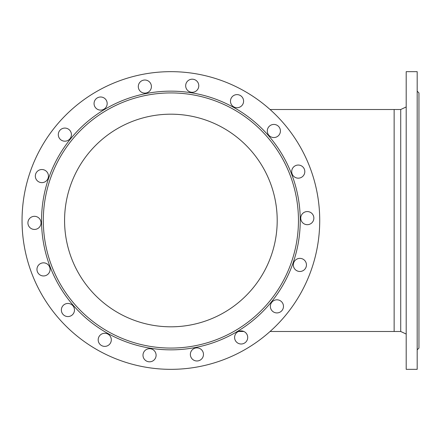 <?xml version="1.0" encoding="UTF-8"?>
<svg xmlns="http://www.w3.org/2000/svg" width="441" height="441" viewBox="0 0 441 441"><rect width="100%" height="100%" fill="white"/><g stroke="black" fill="none" stroke-linecap="round" stroke-linejoin="round"><path stroke-width="0.66" d="M400.72 109.511L394.144 109.511L394.144 331.489L400.72 331.489L400.72 109.511L406.194 106.959M406.194 220.5L406.194 71.663L417.18 71.663L417.18 369.338L406.194 369.338L406.194 220.5M417.18 349.845L418.95 348.076L418.95 92.924L417.18 91.155M280.195 300.685A6.554 6.554 0 0 0 270.361 306.363A6.554 6.554 0 0 0 280.195 312.041A6.554 6.554 0 0 0 280.195 300.685M95.598 107.769A6.554 6.554 0 0 0 106.777 105.796A6.554 6.554 0 0 0 99.479 97.097A6.554 6.554 0 0 0 95.598 107.769M61.58 140.315A6.554 6.554 0 0 0 71.414 134.637A6.554 6.554 0 0 0 61.58 128.959A6.554 6.554 0 0 0 61.58 140.315M306.164 211.663A6.554 6.554 0 0 0 302.278 222.336A6.554 6.554 0 0 0 313.463 220.362A6.554 6.554 0 0 0 306.164 211.663M185.672 85.747A6.554 6.554 0 0 0 195.506 91.425A6.554 6.554 0 0 0 195.506 80.069A6.554 6.554 0 0 0 185.672 85.747M40.748 182.535A6.554 6.554 0 0 0 48.047 173.837A6.554 6.554 0 0 0 36.862 171.869A6.554 6.554 0 0 0 40.748 182.535M230.869 98.927A6.554 6.554 0 0 0 238.173 107.626A6.554 6.554 0 0 0 242.054 96.959A6.554 6.554 0 0 0 230.869 98.927M110.906 342.073A6.554 6.554 0 0 0 103.602 333.374A6.554 6.554 0 0 0 99.721 344.041A6.554 6.554 0 0 0 110.906 342.073M156.103 355.253A6.554 6.554 0 0 0 146.269 349.575A6.554 6.554 0 0 0 146.269 360.931A6.554 6.554 0 0 0 156.103 355.253M41.542 220.5A129.345 129.345 0 0 1 235.56 108.48A129.345 129.345 0 0 1 235.56 332.52A129.345 129.345 0 0 1 41.542 220.5M319.725 220.5A148.838 148.838 0 0 1 96.469 349.399A148.838 148.838 0 0 1 96.469 91.601A148.838 148.838 0 0 1 319.725 220.5M46.796 275.074A6.554 6.554 0 0 0 46.796 263.718A6.554 6.554 0 0 0 36.961 269.396A6.554 6.554 0 0 0 46.796 275.074M246.177 333.231A6.554 6.554 0 0 0 234.998 335.204A6.554 6.554 0 0 0 242.296 343.903A6.554 6.554 0 0 0 246.177 333.231M301.027 258.465A6.554 6.554 0 0 0 293.728 267.163A6.554 6.554 0 0 0 304.913 269.131A6.554 6.554 0 0 0 301.027 258.465M35.611 229.337A6.554 6.554 0 0 0 39.497 218.664A6.554 6.554 0 0 0 28.312 220.638A6.554 6.554 0 0 0 35.611 229.337M203.081 352.188A6.554 6.554 0 0 0 191.896 350.215A6.554 6.554 0 0 0 195.782 360.881A6.554 6.554 0 0 0 203.081 352.188M268.834 126.776A6.554 6.554 0 0 0 272.72 137.449A6.554 6.554 0 0 0 280.018 128.75A6.554 6.554 0 0 0 268.834 126.776M138.695 88.812A6.554 6.554 0 0 0 149.879 90.785A6.554 6.554 0 0 0 145.993 80.119A6.554 6.554 0 0 0 138.695 88.812M72.941 314.224A6.554 6.554 0 0 0 69.055 303.551A6.554 6.554 0 0 0 61.757 312.25A6.554 6.554 0 0 0 72.941 314.224M294.979 165.926A6.554 6.554 0 0 0 294.979 177.282A6.554 6.554 0 0 0 304.814 171.604A6.554 6.554 0 0 0 294.979 165.926M43.312 220.5A127.576 127.576 0 0 1 234.673 110.018A127.576 127.576 0 0 1 234.673 330.982A127.576 127.576 0 0 1 43.312 220.5M277.202 220.5A106.314 106.314 0 0 1 117.73 312.57A106.314 106.314 0 0 1 117.73 128.43A106.314 106.314 0 0 1 277.202 220.5M394.144 331.489L270.052 331.489M243.895 331.489L238.421 331.489M394.144 109.511L270.052 109.511M400.72 331.489L406.194 334.041"/></g></svg>
